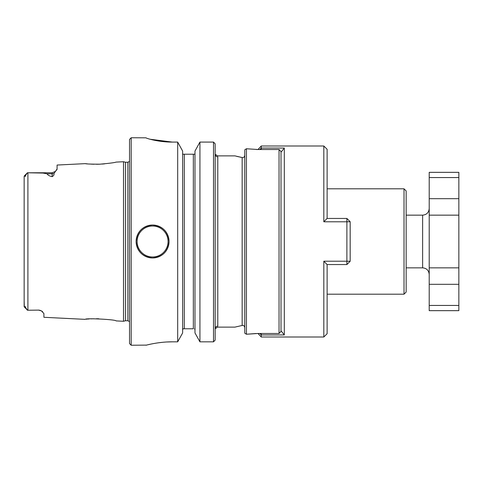 <?xml version="1.0" encoding="UTF-8"?>
<svg xmlns="http://www.w3.org/2000/svg" width="483" height="483" viewBox="0 0 483 483"><rect width="100%" height="100%" fill="white"/><g stroke="black" fill="none" stroke-linecap="round" stroke-linejoin="round"><path stroke-width="0.72" d="M429.212 198.688L458.85 198.688L458.85 215.152L429.212 215.152L429.212 172.34L458.85 172.34L458.85 177.557L429.212 177.557M429.212 305.443L458.85 305.443L458.85 310.66L429.212 310.66L429.212 215.152M458.85 198.688L458.85 177.557M458.85 305.443L458.85 215.152M458.85 267.848L429.212 267.848M327.124 218.449L327.124 149.289L323.827 145.999L323.827 221.794L327.082 218.449L346.885 218.449L350.175 221.739L350.175 261.261L346.885 261.206L346.885 221.794L350.175 221.739M327.124 264.551L327.124 333.711L323.827 337.001L323.827 261.206L327.082 264.551L346.885 264.551L350.175 261.261M281.015 152.217L284.312 148.052L284.312 334.948L281.015 330.783M261.261 333.487L261.261 337.001L323.827 337.001M259.836 333.487L261.261 334.948L284.312 334.948M244.79 150.358L244.79 333.228L246.439 334.242L257.964 333.487L261.261 337.001M256.25 149.495L257.964 149.513L261.261 145.999L261.261 148.052L259.836 149.513M284.312 148.052L261.261 148.052L261.261 149.513M346.885 264.551L346.885 261.206L323.827 261.206M346.885 218.449L346.885 221.794L323.827 221.794M244.79 327.703C244.452 325.947 243.577 325.198 242.158 325.464L234.913 327.124L217.598 327.124L215.152 328.772A2.632 2.602 180 0 1 217.791 326.164L217.791 156.836C217.573 155.556 217.573 155.556 217.791 156.836C217.573 155.556 217.573 155.556 217.791 156.836C217.573 155.556 217.573 155.556 217.791 156.836L217.791 156.812A2.632 2.602 180 0 1 215.152 154.228L217.598 155.876L234.913 155.876L242.158 157.536C243.571 157.802 244.452 157.053 244.79 155.297M236.561 156.305L238.68 156.812M239.936 157.09L241.168 157.343M217.791 326.164C217.573 327.444 217.573 327.444 217.791 326.164C217.573 327.444 217.573 327.444 217.791 326.164L217.791 326.164M193.339 154.228L193.339 328.772L184.283 328.772L184.283 154.228L182.634 154.228L194.981 154.228M183.015 328.772L184.283 328.772L183.015 328.772L182.634 329.865L183.015 328.772M194.607 328.772L194.981 329.865M327.124 294.189L404.017 294.189L404.017 188.811L327.124 188.811M244.79 149.772L246.439 148.758L246.439 334.242L244.79 333.228M279.041 149.513L279.041 333.487L281.015 331.429L281.015 151.571L279.041 149.513L257.964 149.513L246.439 148.758M256.25 333.505L246.439 334.242M27.905 310.225L28.938 310.231L27.905 310.225L27.905 172.775L27.302 172.914L25.581 175.468C25.4 176.579 25.225 176.73 25.062 175.927L24.15 176.337L24.15 306.663L27.44 310.225L25.581 307.532C25.4 306.427 25.225 306.27 25.062 307.073L25.581 307.532M24.15 300.746L24.319 307.11M24.15 306.663L25.062 307.073M215.152 340.129L213.51 341.831L215.152 340.129L215.152 143.807L213.51 142.087L199.932 142.087L194.981 151.07L199.932 142.087L213.51 142.087L215.152 143.807M213.51 142.087L213.51 341.831L199.932 341.831L194.981 332.944L199.932 341.831L199.932 142.087M279.041 333.487L257.964 333.487M87.236 163.846L86.366 163.761M86.016 163.725L85.606 163.677M85.346 163.646L85.262 163.64C86.348 164.003 91.221 164.184 99.89 164.184C109.309 163.351 114.7 162.656 116.065 162.101L123.509 161.727L123.509 321.273L116.065 320.899C116.222 319.523 85.093 317.923 85.262 319.36L43.911 317.295L43.911 313.558L41.478 310.913L42.631 311.71M104.479 163.87L102.076 164.063M99.764 164.19L99.045 164.214M98.731 164.226L96.365 164.262M93.931 164.244L91.118 164.135M88.208 319.064L89.011 318.997M91.13 318.865L93.569 318.768M96.431 318.738L98.798 318.78M86.535 319.221L87.248 319.148M27.44 172.775L43.023 173.065L47.086 173.808C47.708 175.094 49.393 176.041 52.14 176.645L52.14 173.808L47.086 173.808M85.262 163.64L57.085 165.047L57.085 169.038L53.951 173.5C54.283 174.719 53.679 175.77 52.14 176.645M55.581 171.38L52.14 172.769L52.14 173.808A4.939 4.401 180 0 0 53.951 173.5M56.728 170.034L57.066 169.231M52.14 172.769L27.905 172.775M38.972 310.11L28.938 310.231L38.972 310.11L40.723 310.551M123.509 321.273L125.465 320.748L125.465 162.252L123.509 161.727M131.177 137.764L131.177 345.236L129.535 343.588L129.535 139.412L131.177 137.764L145.999 137.818C145.715 138.156 158.17 142.171 172.34 142.087L177.684 142.087L182.634 151.07L177.684 142.087L177.684 341.831L182.634 332.944L182.634 151.07M136.115 241.5A16.464 16.464 0 0 1 160.815 227.239A16.464 16.464 0 0 1 160.815 255.761A16.464 16.464 0 0 1 136.115 241.5C137.094 231.502 142.582 226.008 152.574 225.036C162.584 226.008 168.078 231.496 169.05 241.5C168.078 251.492 162.596 256.986 152.598 257.964C142.594 257.01 137.106 251.522 136.115 241.5M182.634 332.944L177.684 341.831L172.34 341.831C158.201 341.753 145.691 345.345 145.999 345.236C145.697 345.351 158.146 341.759 172.34 341.831L167.04 341.976M150.147 139.249L172.34 142.087M131.177 345.236L146.506 345.11M148.009 344.741L150.448 344.198M157.681 342.9L162.24 342.344M194.981 332.944L194.981 151.07M404.017 188.811L406.161 190.948L406.161 292.052L404.017 294.189M406.161 215.152L422.625 215.152L422.625 267.848C426.628 268.234 428.819 270.432 429.212 274.435M429.212 284.312L458.85 284.312M242.158 157.536L242.158 325.464M25.062 175.927L25.581 175.468M125.465 320.748L127.886 320.748L127.886 162.252L129.535 161.37M137.106 241.5A15.48 15.48 0 0 1 160.326 228.097A15.48 15.48 0 0 1 160.326 254.903A15.48 15.48 0 0 1 137.106 241.5M406.161 267.848L422.625 267.848M422.625 215.152C426.628 214.766 428.819 212.568 429.212 208.565M261.261 145.999L323.827 145.999M24.319 175.897L27.302 172.914M41.478 310.913L38.972 310.231L40.21 310.388M125.465 162.252L127.886 162.252M127.886 320.748L129.535 321.63"/></g></svg>
